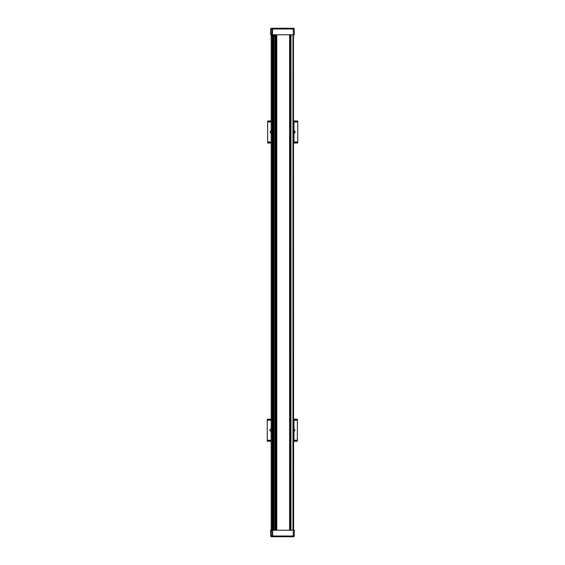 <?xml version="1.0" encoding="UTF-8"?>
<svg xmlns="http://www.w3.org/2000/svg" width="565" height="565" viewBox="0 0 565 565"><rect width="100%" height="100%" fill="white"/><g stroke="black" fill="none" stroke-linecap="round" stroke-linejoin="round"><path stroke-width="0.85" d="M271.511 35.51L271.511 34.769M271.659 35.51L271.659 34.769M271.85 35.51L271.85 34.769M271.927 35.51L271.927 34.769M272.055 35.51L272.055 34.769M272.909 35.51L272.909 34.769M273.411 35.51L273.411 34.769M274.943 530.224L274.943 34.769M275.445 530.224L275.445 34.769M275.663 530.224L275.663 34.769M290.205 530.224L290.205 34.769L290.205 530.224M290.459 530.224L290.459 34.769M290.961 530.224L290.961 34.769M292.967 530.224L292.967 34.769M275.374 536.743L271.906 536.743L272.704 536.743L272.62 530.224L293.616 530.224L293.468 34.769M271.44 35.51L271.44 34.769M276.165 530.224L276.165 34.769M276.765 530.224L276.765 34.769M289.605 530.224L289.605 34.769M272.704 536.743L293.482 536.743L294.231 536.008L294.337 530.224L293.334 530.224L293.228 536.743M294.231 536.037L293.482 536.743L294.231 536.008L271.716 536.008L271.624 530.224C270.176 530.224 270.176 530.224 271.624 530.224L272.62 530.224M271.497 536.008L270.995 536.008L271.906 536.743L271.412 536.665L272.238 536.743M270.995 536.008L271.744 536.743M271.059 536.03L271.617 536.743M271.158 536.008L272.457 536.743M293.468 141.999L293.97 141.999L293.97 121.941L293.468 121.941M293.468 440.241L293.97 440.241L293.97 420.183L293.468 420.183M271.652 133.474C269.717 132.471 269.717 131.468 271.652 130.466C269.717 131.468 269.717 132.471 271.652 133.474M293.715 130.466C295.657 131.468 295.657 132.471 293.715 133.474C295.657 132.471 295.657 131.468 293.715 130.466M293.97 141.999L297.727 141.999L297.727 121.044L293.468 120.938M267.64 121.503L269.901 121.44L269.901 120.938L267.64 121.044L267.64 141.999L271.172 141.999M293.468 143.001L297.677 143.001L297.727 141.751M267.64 141.751L267.697 143.001L271.172 143.001M267.64 121.044L267.64 122.188M267.64 142.896L267.64 141.999M297.727 122.188L297.727 121.044M297.727 141.999L297.72 142.5L293.468 142.5M297.727 142.896L297.727 142.437M293.468 121.44L297.727 121.503M269.901 143.001L269.901 142.5L267.64 142.437M269.901 120.938L271.172 120.938M271.172 121.44L269.901 121.44M269.901 142.5L271.172 142.5M271.172 441.244L267.351 441.244L267.273 439.987L267.287 419.286L271.172 419.181M293.341 428.708C295.283 429.711 295.283 430.714 293.341 431.716C295.29 430.714 295.29 429.711 293.348 428.708M293.97 440.241L297.36 440.241L297.367 419.286M271.172 419.682L267.302 419.682L267.28 420.183L267.28 440.241L271.172 440.241M271.292 431.716C269.35 430.714 269.35 429.711 271.292 428.708M293.468 441.244L297.324 441.244L297.36 440.241M269.59 441.244L269.59 440.742L267.302 440.742L267.28 440.241M297.36 419.682L293.468 419.682M293.468 440.742L297.36 440.742M293.468 419.181L297.324 419.181M269.59 440.742L271.172 440.742M274.371 35.51L273.898 35.51L273.898 529.963L271.172 529.963L271.172 35.51L272.203 35.51L272.203 529.963L272.203 35.51L272.676 35.51L272.676 529.963L272.676 35.51L273.128 35.51L273.17 529.963L273.17 35.51L272.704 35.51M274.371 529.963L273.898 529.963M273.898 35.51L273.524 35.51L273.524 529.963M273.524 35.51L273.128 35.51M293.482 28.25L294.238 28.992L293.482 28.25L294.238 28.992L294.337 34.769L293.334 34.769L293.235 28.992L294.238 28.992L293.482 28.25L293.235 28.992L270.995 28.992L272.238 28.25M293.616 34.769L271.631 34.769C270.176 34.769 270.176 34.769 271.631 34.769L271.716 28.992L272.457 28.25L271.906 28.25L275.268 28.25M271.158 28.992L271.906 28.25L271.059 28.963M293.235 28.25L272.704 28.25L272.372 34.769M267.64 121.941L271.172 121.941M293.97 121.941L297.727 121.941M295.474 143.001L295.474 142.5M295.474 121.44L295.474 120.938M267.28 420.183L271.172 420.183M293.97 420.183L297.36 420.183M267.287 419.746L267.287 419.286M267.287 441.138L267.287 440.672M295.156 441.244L295.156 440.742M269.59 419.682L269.59 419.181M295.156 419.682L295.156 419.181M270.995 28.992L271.497 28.992M271.391 536.743L270.635 536.008L270.536 530.224M293.842 536.743L294.231 536.086M294.231 536.008L293.482 536.743L294.231 536.008M297.367 440.7L297.367 441.159M297.367 419.724L297.367 419.265M274.88 35.51L274.88 529.963M273.05 35.51L273.05 529.963M272.591 35.51L272.591 529.963M272.118 35.51L272.118 529.963M271.391 28.25L270.642 28.992L270.536 34.769M293.842 28.25L294.231 28.907"/></g></svg>
